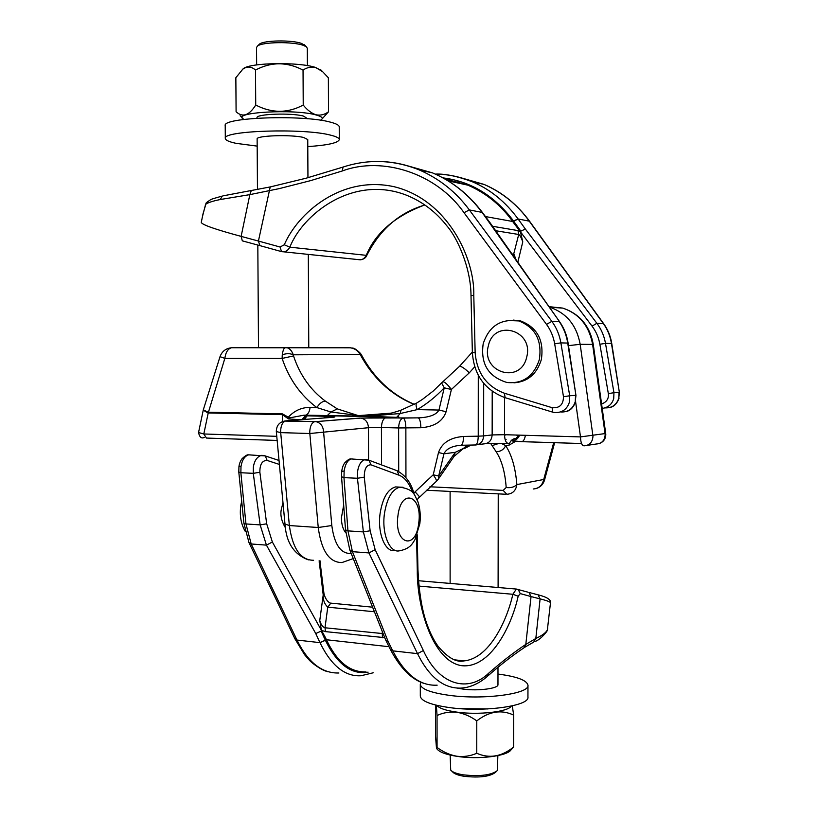 <?xml version="1.0" encoding="UTF-8"?>
<svg xmlns="http://www.w3.org/2000/svg" width="818" height="818" viewBox="0 0 818 818"><rect width="100%" height="100%" fill="white"/><g stroke="black" fill="none" stroke-linecap="round" stroke-linejoin="round"><path stroke-width="1.23" d="M413.836 493.264L415.115 491.833L419.358 496.577L417.19 499.849M343.672 505.135L341.403 517.876C341.525 524.522 342.998 529.532 345.82 532.896M469.307 445.104L465.36 446.945M429.941 486.782L503.172 490.391L506.189 487.508C505.064 472.109 501.7 460.166 496.107 451.679L490.667 443.438M417.129 402.763L416.669 403.039C415.738 404.123 415.922 406.321 417.221 409.613L400.227 413.519L396.638 417.344L304.081 415.166L289.603 417.865L288.447 418.918L282.455 414.675L282.496 421.556M293.519 355.922L282.118 358.437L282.261 354.838C282.875 350.636 283.846 348.212 285.185 347.558L286.821 347.63C289.746 348.468 291.893 350.861 293.273 354.808L293.519 355.922C299.828 374.9 310.411 389.951 325.298 401.065L337.302 408.888L358.335 415.636L365.401 416.219L391.597 413.049M400.953 410.196L400.227 413.519L367.609 416.26L358.335 415.636L391.168 413.151M414.245 404.409L411.618 403.356C390.033 393.744 373.069 377.793 360.738 355.503L360.114 354.48C358.12 350.81 354.961 348.58 350.646 347.803L350.206 347.803M505.166 439.736L506.148 439.614L505.135 439.655M515.565 441.352L508.98 445.196L505.677 445.636C511.761 454.91 515.493 467.896 516.864 484.583C515.964 490.606 512.63 493.837 506.853 494.287L503.172 490.391M208.253 412.19L282.486 413.898L288.304 417.19C294.5 410.575 301.76 407.323 310.073 407.436L316.852 407.579C300.646 395.442 289.071 379.071 282.118 358.437L224.848 358.386L208.222 412.937L207.946 412.129L203.314 409.798L220.022 356.668L224.848 358.386C225.686 352.282 227.915 348.734 231.545 347.742L348.775 347.67M508.98 445.196C510.003 440.81 512.589 438.509 516.741 438.295L518.571 435.554M300.533 419.746L288.447 418.918L288.304 417.19L289.603 417.865M368.56 460.002L368.468 427.702L309.828 433.52L309.756 431.996C310.022 426.158 311.709 422.701 314.828 421.618L285.799 420.861C279.582 421.761 276.423 425.329 276.32 431.556L280.697 432.62L289.357 525.545L318.243 527.498L309.828 433.52L280.697 432.62L280.625 431.127C280.891 425.35 282.619 421.935 285.799 420.861L332.2 417.354C337.2 416.883 335.247 416.515 326.351 416.25L304.081 415.166L305.462 415.646L302.752 419.573L304.316 416.873L307.241 415.8L305.932 417.231L305.472 419.368M506.189 487.508C510.8 488.08 514.358 487.109 516.864 484.583L543.725 479.491L544.512 480.115C543.326 484.011 540.841 486.72 537.048 488.244M198.549 432.517L203.815 433.98L206.463 438.059L277.149 440.442M203.222 410.145L207.762 412.834M203.334 409.736L198.539 432.569C199.582 437.282 201.535 438.877 204.377 437.364M282.261 354.838C286.351 353.315 290.022 353.304 293.273 354.808L360.114 354.48L360.605 353.54C352.63 345.636 352.026 348.949 350.646 347.803L231.545 347.742C225.85 348.366 222.005 351.341 220.022 356.668M302.926 419.562L305.932 417.231M441.781 382.742L433.203 391.065L422.344 399.45L416.669 403.039L400.605 410.319C388.939 414.276 377.926 416.26 367.568 416.26L396.638 417.344M442.661 381.945L442.906 381.761C444.767 381.853 447.589 384.429 451.393 389.48L446.117 411.72L438.969 410.053C436.423 414.644 429.839 417.241 419.205 417.834L403.029 418.09C400.329 419.092 398.867 422.385 398.622 427.957L381.433 427.487L381.525 464.91M446.117 411.72C442.763 421.382 434.338 426.73 420.861 427.742C420.708 422.16 419.849 418.867 418.295 417.875L360.973 418.08C365.554 419.102 368.049 422.303 368.468 427.702L381.433 427.487C381.679 421.955 383.161 418.683 385.891 417.691L403.366 418.09C404.869 419.092 405.708 422.395 405.861 427.988L405.943 477.497M438.785 478.458L453.683 456.976L455.258 452.323L470.626 445.074M454.45 456.096L467.303 445.145M443.939 453.826C446.219 448.929 451.802 446.076 460.667 445.278C462.426 445.064 463.397 442.119 463.581 436.454C450.258 437.477 441.904 442.835 438.509 452.518L443.939 453.826L438.683 476.025L455.258 452.323L443.939 453.826M327.169 415.718L330.963 411.996L316.852 407.579C319.449 403.499 322.261 401.331 325.298 401.065M310.073 407.436C309.511 411.894 307.987 414.47 305.513 415.176L363.693 416.178L330.963 411.996L337.302 408.888M501.168 443.284L505.677 445.636C503.724 449.665 500.534 451.679 496.107 451.679M472.344 352.057L459.511 366.321L441.597 382.936L444.246 387.824C436.004 396.577 426.996 403.836 417.221 409.613L438.969 410.053L444.246 387.824L451.393 389.48L469.327 372.793C464.593 368.335 461.311 366.178 459.511 366.321L459.348 366.505M411.618 403.356L412.558 403.56M360.738 355.503L361.73 355.411M414.409 404.317L412.108 403.366C390.646 393.714 373.846 377.711 361.709 355.37L360.554 353.468M436.423 481.301L438.53 478.898L438.683 476.025L433.223 474.788C435.943 478.673 436.945 480.902 436.229 481.454L419.552 497.191M499.338 443.284L492.395 445.524M395.871 550.626L394.869 550.555C385.217 552.579 377.272 533.162 380.104 513.469C382.65 497.978 387.793 489.123 395.534 486.914L398.826 487.078M282.997 502.784L281.372 509.093C280.073 514.778 281.433 521.035 285.451 527.866M352.701 459.01L351.116 458.949C347.527 460.248 345.206 464.287 344.143 471.066L343.969 477.63L357.446 478.264L357.548 471.669C358.611 464.859 361.116 460.8 365.063 459.501L366.812 459.573M250.41 454.92L248.652 454.849C244.674 456.076 242.128 459.951 241.003 466.444L240.86 472.743L253.273 473.336L253.345 466.996C254.47 460.462 257.2 456.587 261.504 455.36L263.416 455.442M341.709 471.362L341.546 476.761L343.969 477.63L347.957 530.882L352.435 551.669L368.949 552.927L363.366 531.925L357.446 478.264L364.266 477.18L370.125 530.78L375.155 549.686L423.366 650.535C438.898 685.249 468.182 693.112 488.724 673.173C501.546 661.905 513.909 652.314 525.81 644.41L535.821 638.49C542.303 635.463 546.168 632.549 547.385 629.778L550.463 602.978C550.688 602.007 547.232 600.647 540.105 598.899L535.821 638.49L533.776 642.048L524.767 647.253M370.125 530.78L363.366 531.925L347.957 530.882L345.533 529.87L349.797 549.9L352.435 551.669L388.1 641.465L392.752 650.852C405.176 674.676 419.982 686.118 437.16 685.167M461.147 688.112L461.055 688.122C443.673 688.664 429.164 677.181 417.517 653.643L368.949 552.927L375.155 549.686M373.223 672.785L361.045 675.74C344.981 676.752 331.28 665.719 319.961 642.641L315.748 633.551L321.147 631.097L325.39 640.32C337.231 664.359 351.474 674.973 368.11 672.161M238.938 466.7L238.805 472.047L240.86 472.743L245.952 523.939L251.198 543.98L296.985 640.054C308.028 662.498 321.995 673.48 338.897 672.999M455.023 659.993L464.01 660.903C489.072 658.541 506.823 621.24 512.866 594.277L516.373 589.062L527.825 592.13M315.748 633.551L266.433 545.136L260.155 524.9L253.273 473.336L259.858 472.262L266.678 523.796L272.363 542.007L325.452 637.621L321.423 630.341L319.766 620.484C320.953 624.696 322.701 627.13 325.002 627.774L383.141 633.623M412.65 492.579C409.184 483.08 404.634 477.293 399 475.197L370.922 464.808L369 460.217L367.814 459.788M389.031 646.721L326.433 639.748C336.822 661.742 350.012 672.468 365.994 671.905M374.429 611.762L327.762 607.16C324.48 604.052 322.967 599.983 323.212 594.942L319.132 560.729M322.895 633.275L321.147 631.097M488.029 675.791C500.483 664.83 512.477 655.494 524.001 647.774L525.81 644.41L531.046 596.567L520.279 593.612L518.172 589.441L516.373 589.062L418.448 580.729M264.347 455.626L265.288 455.933L267.128 460.432C262.22 460.391 259.797 464.338 259.858 472.262M323.959 593.541L323.212 594.942L319.766 620.484M388.1 641.465L385.615 639.86L349.889 550.136M513.479 320.094L520.81 321.004C537.354 327.548 544.195 340.431 541.332 359.644C536.802 374.123 527.661 381.853 513.909 382.834M560.872 411.965C568.101 412.313 572.897 408.867 575.269 401.648L575.565 395.36L569.696 395.769L569.43 402.108C567.038 409.399 562.099 412.885 554.604 412.548L554.502 412.528M605.177 407.875C612.038 408.1 616.567 404.869 618.786 398.192L619.062 392.333L613.96 392.691L613.705 398.601C612.068 404.225 608.234 407.507 602.212 408.458M575.269 401.648L575.954 395.421L567.702 342.967C566.465 335.053 563.653 327.957 559.277 321.678L551.843 321.362C556.496 327.721 559.512 334.899 560.882 342.885L569.696 395.769L563.49 396.74L554.665 343.785C553.428 336.587 550.708 330.114 546.516 324.378L464.01 212.7C436.781 173.344 382.466 155.921 342.364 170.952L310.605 180.635L279.337 188.6L249.848 194.633L220.226 199.531C212.486 201.116 207.608 202.741 205.594 204.377L202.475 216.525M554.665 343.785L560.882 342.885L568.091 343.079C566.884 335.216 564.072 328.141 559.686 321.852L481.986 212.271C468.366 194.193 451.884 181.064 432.507 172.884L407.681 165.829M381.331 161.545C394.194 161.984 406.822 164.776 419.215 169.909L419.235 169.919C439.511 178.774 456.219 192.107 469.338 209.929L551.843 321.362L546.516 324.378M437.824 174.152C449.726 174.561 461.26 177.107 472.415 181.8L472.415 181.8C490.33 189.459 505.555 201.841 518.091 218.968L525.34 229.02L520.851 231.167L513.51 220.962C494.491 195.717 470.974 181.351 442.957 177.884M618.786 398.192L619.369 392.364L611.445 343.437C610.248 336.055 607.549 329.429 603.336 323.56L529.174 221.024C517.395 204.674 502.344 192.465 484.011 184.398L461.567 177.956M283.56 251.811L358.407 259.623C361.679 260.257 364.266 258.907 366.157 255.564C375.421 232.966 394.971 216.085 424.818 204.929M473.786 295.39L471.004 295.625C470.912 267.2 456.781 237.21 447.334 226.422C436.066 211.964 422.354 201.525 406.198 195.093C352.302 174.295 302.425 214.929 289.848 247.169C287.834 250.809 285.053 252.292 281.504 251.596L280.063 247.005L284.286 244.786C297.578 213.518 340.983 174.96 394.215 186.739C447.466 199.694 474.869 258.079 473.786 295.39L475.146 352.548C476.771 372.875 486.546 386.444 504.45 393.243L552.119 407.681L552.62 412.129L554.594 412.548M525.34 229.02L596.864 323.284C601.312 329.225 604.185 335.922 605.494 343.376L613.96 392.691L608.336 393.622L599.87 344.245C598.674 337.527 596.077 331.484 592.058 326.137L514.379 223.846L520.452 231.852L522.774 241.883C521.27 237.557 519.921 235.093 518.714 234.49L495.657 230.717M451.28 181.555L459.91 182.24M485.442 216.566L512.681 221.484C501.025 205.195 486.107 193.099 467.937 185.175L444.593 178.794L467.906 185.165M220.226 199.531L222.322 196.034C208.447 200.124 212.833 198.273 206.279 202.721L203.048 213.723M511.976 253.948L513.939 254.214L516.107 259.827M518.234 228.662L520.851 231.167M201.31 222.23L201.269 222.424C202.148 224.797 215.441 229.459 241.126 236.382L249.848 194.633L251.32 190.502M205.461 204.285L207.649 201.504M489.87 222.874L490.391 223.222M436.72 748.726L437.129 749.114C439.716 752.243 446.28 754.656 456.822 756.323C478.049 759.738 507.252 756.159 511.005 749.881L513.632 747.018C501.628 756.711 489.338 758.797 476.761 753.276C470.442 756.057 463.775 757.039 456.761 756.231C449.757 754.932 443.182 751.998 437.068 747.427L436.505 748.511L435.503 735.852L435.483 705.004M450.156 755.075L450.708 770.096C452.446 772.161 456.608 773.736 463.203 774.83C479.91 776.609 491.281 775.198 497.324 770.607L497.865 755.617M496.189 771.671L495.371 772.427C489.818 776.65 479.399 777.938 464.113 776.302C458.07 775.3 454.246 773.859 452.651 771.957L451.761 771.098M436.843 705.341C439.113 708.286 445.769 710.545 456.822 712.11C478.51 715.218 508.285 711.824 511.301 706.067M436.362 705.218L437.047 715.505C443.172 712.662 449.747 711.578 456.761 712.263C463.796 713.439 470.462 716.312 476.782 720.883C489.174 711.271 501.475 709.359 513.694 715.126L512.293 705.852M497.988 674.063C516.853 676.517 526.843 680.239 527.968 685.218L527.937 697.069C529.931 705.975 483.52 712.458 449.256 707.55C430.677 704.84 421.025 701.036 420.309 696.128L420.299 684.308L421.055 682.243M527.968 685.218C529.962 693.828 483.53 700.085 449.256 695.341C430.667 692.723 421.014 689.053 420.299 684.308M497.988 667.284L497.968 684.605C498.745 688.459 478.336 691.169 463.223 689.124L457.61 688.183M487.743 708.93L460.309 708.654M437.068 747.427L437.047 715.505M476.761 753.276L476.782 720.883M513.632 747.018L513.694 715.126M321.791 70.839L315.748 67.526C299.276 61.82 250.553 62.557 243.406 68.589L242.322 69.571M315.85 67.649L322.578 71.626L328.366 77.782L328.509 111.769C324.674 114.663 320.533 115.665 316.075 114.786C311.597 113.375 307.323 110.133 303.222 105.052C287.588 113.375 271.75 113.365 255.727 105.031C249.122 115.522 242.578 117.751 236.095 111.739L235.85 77.71L242.782 69.203C247.148 66.115 251.392 66.401 255.502 70.051C271.167 61.718 287.016 61.728 303.049 70.092C307.108 67.321 311.372 66.514 315.85 67.649M307.394 65.634L307.312 48.231L306.3 46.749L303.192 45.307C292.67 41.462 262.414 41.922 257.558 45.992L256.535 47.444L256.647 64.919M258.825 44.765L259.592 44.019C264.071 40.256 291.74 39.837 301.392 43.385L304.991 45.44M320.482 120.246L321.157 119.857C323.601 118.17 321.873 116.524 315.963 114.929C294.265 108.671 230.891 112.363 243.365 118.978L244.091 119.397M322.139 118.886L328.509 111.769M257.179 146.115L236.116 143.344C229.06 141.851 225.461 140.215 225.308 138.436L225.216 125.655C221.76 117.352 303.887 114.51 330.574 122.189C336.331 123.682 339.214 125.256 339.235 126.902L339.286 139.602C338.141 142.925 327.65 145.256 307.793 146.596M225.308 138.436C221.862 130.614 303.948 127.925 330.625 135.154C336.382 136.565 339.265 138.048 339.286 139.602M257.466 189.439L257.128 139.009C255.819 135.543 291.464 134.357 303.652 137.496L307.752 139.53L307.946 177.7M256.995 118.211L256.995 117.761C255.676 113.947 291.351 112.649 303.55 116.105L307.66 118.774M303.049 70.092L303.222 105.052M255.502 70.051L255.727 105.031M286.648 347.599L285.073 347.599M284.102 421.076L315.82 421.628L360.298 418.029M568.479 345.646L580.177 344.306L592.61 344.419C589.195 325.871 579.246 313.764 562.774 308.1L549.87 307.282C566.588 313.049 576.69 325.39 580.177 344.306L592.845 435.227L605.054 433.581L605.156 434.992C604.594 440.605 601.68 443.601 596.414 443.99L586.976 445.401M605.709 433.489L593.285 344.531L592.61 344.419L605.054 433.581L605.709 433.489L605.801 434.808C605.565 438.918 603.531 441.781 599.706 443.407M504.563 397.517L504.512 434.706L580.494 436.904L592.845 435.227L592.938 436.669C592.375 442.385 589.42 445.442 584.072 445.83C581.884 445.595 580.698 442.62 580.494 436.904L575.596 401.699M282.486 413.898L282.455 414.675L208.222 412.937L203.815 433.98L276.76 436.321M483.694 383.356L483.642 435.912L492.15 434.931L492.211 391.311M415.115 491.833L433.223 474.788L438.509 452.518M463.581 436.454L478.244 436.178L478.285 375.309M474.716 366.801L469.327 372.793M420.861 427.742L398.622 427.957L398.703 471.475M276.32 431.556L284.981 524.021L289.357 525.545C292.578 548.663 300.656 560.238 313.58 560.279M353.264 558.592L341.944 562.559C329.286 562.559 321.382 550.862 318.243 527.498L331.811 525.534C334.388 544.706 340.861 554.021 351.219 553.459M386.127 417.661L360.973 418.08L315.82 421.628C320.544 422.712 323.13 426.086 323.58 431.761L331.811 525.534M515.054 439.951L513.101 440.196C509.481 440.81 512.395 441.291 521.853 441.669L581.567 443.53L521.956 441.648C523.602 441.137 524.747 439.031 525.391 435.309M485.769 443.704L508.428 443.417C506.045 443.172 504.747 440.268 504.512 434.706L492.15 434.931C491.638 440.524 488.857 443.509 483.816 443.898L477.6 444.685M475.585 444.992C480.483 444.419 483.172 441.393 483.642 435.912L478.244 436.178C478.049 441.832 477.058 444.767 475.248 444.982L461.045 445.268M516.741 438.295L517.395 438.428M593.285 344.531C589.921 326.004 579.747 313.856 562.774 308.1L549.021 306.668M533.203 488.99C538.827 488.591 542.334 485.422 543.725 479.491L553.694 442.661M398.928 417.395L398.54 416.352M230.952 347.783L232.312 347.67M513.101 440.196L514.849 440.043M521.853 441.669L512.774 440.841C514.962 439.307 516.587 440.974 519.716 435.145M326.351 416.25L323.621 418.008M332.2 417.354L330.881 417.456M395.534 486.914L399.808 487.129C415.115 489.583 414.123 495.217 417.773 501.332C420.094 508.101 420.789 515.544 419.849 523.663L415.033 539.532C412.384 543.449 410.636 548.714 399.143 550.872C389.521 552.907 381.607 533.459 384.429 513.724C386.975 498.213 392.098 489.348 399.808 487.129L403.049 487.283M397.916 515.882C393.908 544.43 415.943 550.984 418.734 523.009C422.804 495.596 401.188 487.231 397.916 515.882M399 475.197L397.088 470.728L369 460.217L351.126 458.949C349.777 458.55 347.65 459.88 344.726 462.916C343.253 464.839 342.241 467.651 341.709 471.342L344.143 471.066M248.641 454.849C247.486 454.409 245.298 455.687 242.097 458.673C240.39 460.943 239.337 463.612 238.938 466.679L241.003 466.444M390.36 649.41L392.752 650.852L417.517 653.643L423.366 650.535M249.071 542.815L294.797 638.572L296.985 640.054L319.961 642.641L325.39 640.32M266.678 523.796L260.155 524.9L245.952 523.939L243.887 523.121L248.969 542.59L251.198 543.98L266.433 545.136L272.363 542.007M520.279 593.612L518.162 596.199L512.866 594.277L418.908 586.087M518.162 596.199C511.506 626.885 489.829 669.042 461.485 665.658C432.998 661.189 416.924 607.672 417.282 570.248L416.556 536.363M370.922 464.808C366.484 464.798 364.266 468.918 364.266 477.18M384.746 637.662L325.462 631.619L321.423 630.341M325.452 637.621L326.433 639.748L319.91 642.539M382.405 637.784L382.272 631.455M330.82 603.132L327.762 607.16L325.002 627.774L325.462 631.619M279.398 464.44L267.128 460.432M550.483 602.866C551.199 599.768 547.038 597.068 537.988 594.778L540.105 598.899L531.046 596.567L528.949 592.447L537.058 594.553M417.282 570.248L417.947 569.829C418.826 589.441 421.27 605.893 425.288 619.195C428.755 630.136 432.988 639.144 437.998 646.21C447.763 657.795 456.434 662.692 464 660.903L454.542 659.829M414.164 494.42C411.505 483.397 405.81 475.503 397.088 470.728L395.973 470.309M488.724 673.173L487.456 676.302C480.524 682.355 473.141 686.128 465.309 687.631L461.055 688.122M547.385 629.778L546.833 631.445C542.293 637.212 538.193 640.617 534.543 641.67M320.022 560.8L320.053 561.833L319.173 562.273M320.053 561.833L323.969 593.602C325.901 601.659 330.697 603.387 330.349 603.091L372.609 607.181M392.691 650.739L390.268 649.226L385.748 640.126M507.078 320.451L518.776 320.922C535.361 327.486 542.222 340.4 539.338 359.675C533.714 376.382 522.927 383.99 506.976 382.497C488.326 376.761 480.401 363.836 483.193 343.724C489.041 326.024 500.892 318.427 518.776 320.922L520.81 321.004M526.68 357.18C534.266 329.94 493.796 318.56 488.346 345.902C480.779 372.507 520.688 384.767 526.68 357.18M482.078 212.394L469.338 209.929L464.01 212.7M592.058 326.137L596.864 323.284L603.653 323.683L529.543 221.208L518.091 218.968L513.51 220.962M284.286 244.786L289.848 247.169L366.812 255.39C380.002 229.337 399.368 212.537 424.9 204.981M619.369 392.364L611.752 343.519L605.494 343.376L599.87 344.245M342.364 170.952L343.008 167.077L306.29 178.16L270.226 186.933L258.427 241.054L280.063 247.005M552.119 407.681C559.553 408.346 563.346 404.705 563.49 396.74M492.538 226.289L517.999 230.584L520.452 231.852M514.379 223.846L512.681 221.484L518.183 219.091M513.254 255.768L518.714 234.49L517.999 230.584M522.774 241.883L517.825 262.271M601.598 404C606.7 402.057 608.95 398.591 608.336 393.622M259.49 245.512L242.312 240.85L241.126 236.382L258.427 241.054L259.909 245.625L281.075 251.484M475.146 352.548L472.364 352.619L471.004 295.625M504.45 393.243L505.095 397.671L552.334 412.037M484.665 184.674C502.303 192.332 517.262 204.51 529.543 221.208L529.624 221.33M419.215 169.909C393.795 159.745 368.397 158.804 343.008 167.077L343.345 166.964M223.14 195.839L270.625 186.852M419.235 169.919L432.507 172.884C452.078 181.126 468.704 194.316 482.385 212.445L482.569 212.69M504.532 435.749L505.422 434.736M518.806 435.125L516.424 437.988L517.457 438.366M554.645 442.691L544.522 480.074M302.772 419.573C302.353 418.448 303.795 417.2 307.118 415.83L326.106 416.28L332.957 416.812L331.76 417.395M284.981 524.021C286.157 542.559 293.959 554.512 308.386 559.88M463.908 448.847L471.025 445.074M426.239 490.227L505.667 494.246M245.165 531.219C240.942 523.919 239.48 515.36 240.799 505.555L241.699 501.086M248.652 454.849L265.288 455.933L279.03 460.473M417.2 534.737L417.947 569.829M238.805 472.047L243.887 523.121M294.909 638.807L304.613 654.758L309.327 660.157C311.177 662.416 320.85 670.085 327.691 671.68M547.273 630.412L547.702 628.745M341.546 476.761L345.533 529.87M390.452 649.594C400.636 668.838 412.282 680.239 425.391 683.787M575.647 401.515C573.725 406.996 570.739 410.299 566.7 411.423M619.083 398.09C617.355 403.08 614.533 406.157 610.617 407.333M484 184.398L472.415 181.8C457.436 176.218 445.074 173.641 435.329 174.101M201.269 222.424L203.017 213.866M448.121 180.86L467.937 185.175M366.781 255.441C365.84 257.834 363.734 259.296 360.462 259.817M472.364 352.619C474.011 375.002 484.818 389.992 504.788 397.579M611.752 343.519C610.576 336.178 607.876 329.562 603.653 323.683M575.954 395.421L568.091 343.079M559.686 321.852L490.299 223.089M482.477 212.568L490.289 223.079M498.101 587.508L498.234 493.878M450.125 583.428L450.104 491.434M518.029 436.137L516.485 435.053M320.636 69.694L322.578 71.626M304.255 44.714L306.3 46.749M308.314 254.398L308.775 347.589M257.823 245.052L258.498 347.65M242.425 118.027L240.124 115.727M259.592 44.019L257.558 45.992M243.406 68.589L242.782 69.203"/></g></svg>
